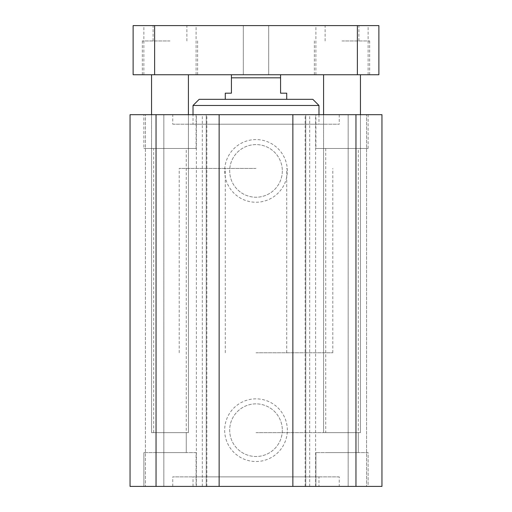 <?xml version="1.0" encoding="UTF-8"?>
<svg xmlns="http://www.w3.org/2000/svg" width="512" height="512" viewBox="0 0 512 512"><rect width="100%" height="100%" fill="white"/><g stroke="black" fill="none" stroke-linecap="round" stroke-linejoin="round"><path stroke-width="0.38" stroke-dasharray="2.56 1.92" d="M318.976 476.877L193.024 476.877L318.976 476.877L318.976 486.4L193.024 486.4L318.976 486.4M339.251 476.877L172.749 476.877L339.251 476.877L339.251 486.4L172.749 486.4L339.251 486.4M145.408 486.4L163.84 486.4L145.408 486.4L145.408 114.688L163.84 114.688L130.048 114.688L145.408 114.688L145.408 486.4M156.038 486.4L130.048 486.4L130.048 114.688L381.952 114.688L348.16 114.688L381.952 114.688L381.952 486.4L156.038 486.4L156.038 114.688M366.592 486.4L348.16 486.4L366.592 486.4L366.592 114.688L366.592 486.4M305.766 486.4L292.864 486.4L305.766 486.4L305.766 114.688L292.864 114.688L305.766 114.688L305.766 486.4M206.234 486.4L219.136 486.4L206.234 486.4L206.234 114.688L219.136 114.688L206.234 114.688L206.234 486.4M196.096 486.4L143.872 486.4L196.096 486.4L143.872 486.4L196.096 486.4L196.096 452.608L143.872 452.608L196.096 452.608L196.096 486.4M368.128 486.4L315.904 486.4L368.128 486.4L315.904 486.4L368.128 486.4L368.128 452.608L315.904 452.608L368.128 452.608L368.128 486.4M172.749 124.211L339.251 124.211L172.749 124.211L172.749 114.688L339.251 114.688L172.749 114.688M193.024 124.211L318.976 124.211L193.024 124.211L193.024 114.688M358.298 432.64L325.734 432.64L358.298 432.64L358.298 452.608L325.734 452.608L358.298 452.608L325.734 452.608L358.298 452.608L358.298 148.48L325.734 148.48L358.298 148.48M323.584 432.64L360.448 432.64L323.584 432.64L360.448 432.64L323.584 432.64L323.584 114.688L360.448 114.688L323.584 114.688L323.584 432.64M186.266 432.64L153.702 432.64L186.266 432.64L186.266 452.608L153.702 452.608L186.266 452.608L153.702 452.608L186.266 452.608L186.266 148.48L153.702 148.48L186.266 148.48M151.552 432.64L188.416 432.64L151.552 432.64L188.416 432.64L151.552 432.64L151.552 114.688L188.416 114.688L151.552 114.688L151.552 432.64M368.128 452.608L315.904 452.608L368.128 452.608M196.096 452.608L143.872 452.608L196.096 452.608M315.904 114.688L368.128 114.688L315.904 114.688L315.904 148.48L368.128 148.48L315.904 148.48M143.872 114.688L196.096 114.688L143.872 114.688L143.872 148.48L196.096 148.48L143.872 148.48M199.168 99.328L312.832 99.328M193.024 105.472L318.976 105.472M256 168.448L179.2 168.448L256 168.448M256 432.64L332.8 432.64L256 432.64M287.334 170.906A31.334 31.334 0 0 0 240.333 143.77A31.334 31.334 0 0 0 240.333 198.042A31.334 31.334 0 0 0 287.334 170.906M282.317 170.906A26.317 26.317 0 0 1 242.842 193.696A26.317 26.317 0 0 1 242.842 148.115A26.317 26.317 0 0 1 282.317 170.906A26.317 26.317 0 0 1 242.842 193.696A26.317 26.317 0 0 1 242.842 148.115A26.317 26.317 0 0 1 282.317 170.906M287.334 430.182A31.334 31.334 0 0 0 240.333 403.046A31.334 31.334 0 0 0 240.333 457.318A31.334 31.334 0 0 0 287.334 430.182M282.317 430.182A26.317 26.317 0 0 1 242.842 452.973A26.317 26.317 0 0 1 242.842 407.392A26.317 26.317 0 0 1 282.317 430.182A26.317 26.317 0 0 1 242.842 452.973A26.317 26.317 0 0 1 242.842 407.392A26.317 26.317 0 0 1 282.317 430.182M163.84 486.4L163.84 114.688L163.84 486.4M130.048 486.4L130.048 114.688L130.048 486.4M206.848 486.4L206.848 114.688M305.152 486.4L305.152 114.688M355.962 486.4L355.962 114.688M381.952 486.4L381.952 114.688L381.952 486.4M348.16 486.4L348.16 114.688L348.16 486.4M292.864 486.4L292.864 114.688M219.136 486.4L219.136 114.688M256 25.6L243.302 25.6L256 25.6M256 74.752L243.302 74.752L256 74.752M169.984 40.96L142.336 40.96L169.984 40.96M169.984 74.752L142.336 74.752L169.984 74.752M169.984 25.6L143.872 25.6L169.984 25.6M342.016 40.96L369.664 40.96L342.016 40.96M342.016 74.752L369.664 74.752L342.016 74.752M342.016 25.6L368.128 25.6L342.016 25.6M133.12 74.752L378.88 74.752L378.88 25.6L133.12 25.6L133.12 74.752M231.424 74.752L280.576 74.752L231.424 74.752L231.424 93.184L225.28 93.184M154.624 74.752L154.624 25.6M357.376 74.752L357.376 25.6M256 352.768L332.8 352.768L256 352.768M280.576 74.752L280.576 93.184L286.72 93.184M280.576 77.824L231.424 77.824M196.371 486.4L196.371 114.688M202.304 486.4L202.304 114.688M309.696 486.4L309.696 114.688M315.629 486.4L315.629 114.688M193.024 486.4L193.024 476.877M172.749 486.4L172.749 476.877M339.251 114.688L339.251 124.211M360.448 114.688L360.448 432.64L360.448 114.688M188.416 114.688L188.416 432.64L188.416 114.688M315.904 452.608L315.904 486.4L315.904 452.608M143.872 452.608L143.872 486.4L143.872 452.608M368.128 148.48L368.128 114.688M196.096 148.48L196.096 114.688M318.976 114.688L318.976 124.211M225.28 352.768L225.28 168.448M286.72 352.768L286.72 168.448M332.8 352.768L332.8 168.448M179.2 352.768L179.2 168.448M153.702 432.64L153.702 148.48M325.734 148.48L325.734 432.64M268.698 74.752L268.698 25.6L268.698 74.752M243.302 74.752L243.302 25.6L243.302 74.752M197.632 74.752L197.632 40.96M142.336 74.752L142.336 40.96M186.88 40.96L186.88 25.6M153.088 40.96L153.088 25.6M369.664 74.752L369.664 40.96M314.368 74.752L314.368 40.96M358.912 40.96L358.912 25.6M325.12 40.96L325.12 25.6M368.128 74.752L368.128 25.6M315.904 74.752L315.904 25.6M196.096 74.752L196.096 25.6M143.872 74.752L143.872 25.6"/><path stroke-width="0.77" d="M130.048 486.4L381.952 486.4L381.952 114.688L130.048 114.688L130.048 486.4M193.024 105.472L318.976 105.472L312.832 99.328L199.168 99.328L193.024 105.472L193.024 114.688M355.962 486.4L355.962 114.688M292.864 486.4L292.864 114.688M219.136 486.4L219.136 114.688M156.038 486.4L156.038 114.688M378.88 74.752L133.12 74.752L133.12 25.6L378.88 25.6L378.88 74.752M357.376 74.752L357.376 25.6M154.624 74.752L154.624 25.6M231.424 74.752L231.424 93.184L225.28 93.184L225.28 99.328M286.72 99.328L286.72 93.184L280.576 93.184L280.576 74.752M231.424 77.824L280.576 77.824M318.976 105.472L318.976 114.688M323.584 74.752L323.584 114.688M360.448 74.752L360.448 114.688M151.552 74.752L151.552 114.688M188.416 74.752L188.416 114.688"/></g></svg>
